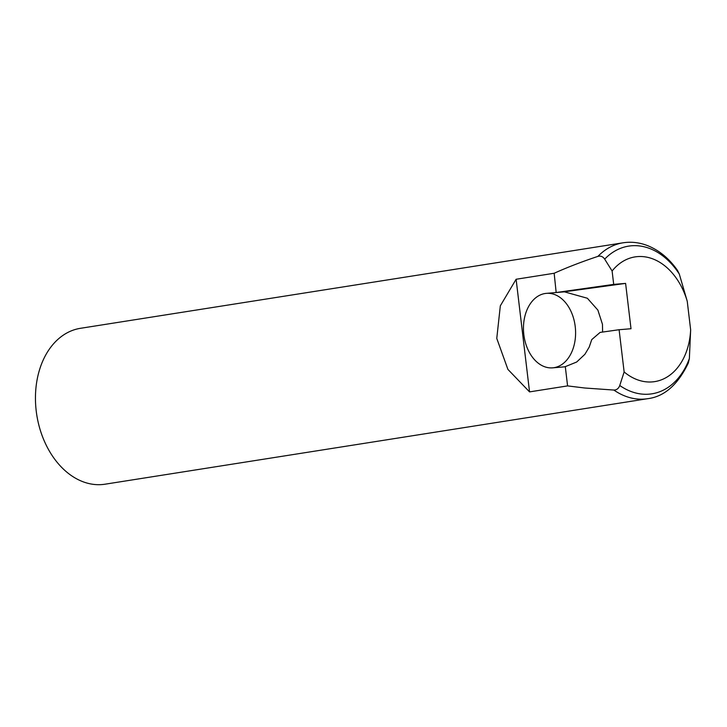 <?xml version="1.0" encoding="UTF-8"?>
<svg xmlns="http://www.w3.org/2000/svg" width="727" height="727" viewBox="0 0 727 727"><rect width="100%" height="100%" fill="white"/><g stroke="black" fill="none" stroke-linecap="round" stroke-linejoin="round"><path stroke-width="1.09" d="M545.105 293.508A37.377 25.972 -94.8 0 0 523.731 333.702A37.377 25.972 -94.8 0 0 552.647 367.844A37.377 25.972 -94.8 0 0 575.411 328.431A37.377 25.972 -94.8 0 0 546.413 293.354A37.377 25.972 -94.8 0 0 545.105 293.508M613.861 390.054A78.907 56.67 81 0 0 647.63 398.696L105.051 484.2A78.907 56.67 81 0 1 36.786 415.072A78.907 56.67 81 0 1 80.479 328.304L623.066 242.8C631.354 241.537 639.578 242.5 647.721 245.69C659.325 250.397 669.24 258.621 677.455 270.344L679.3 274.061L687.242 301.278A63.122 45.328 81 0 0 612.107 270.998L604.682 259.139C602.919 256.54 600.666 255.622 597.921 256.377C582 261.684 567.405 267.309 554.156 273.261L516.115 279.259L500.33 305.822L496.768 338.409L507.909 369.398L529.547 391.889L567.587 385.901L584.79 388.009L613.861 390.054C616.678 390.026 618.641 388.509 619.749 385.492L624.139 371.96L619.104 329.722L600.111 332.412L591.76 339.591L589.197 347.106L584.899 354.294L576.684 362.019L565.297 366.644A37.377 25.972 85.2 0 1 563.062 366.971L552.647 367.844M546.413 293.354L564.397 291.845L587.352 298.243L597.876 310.093L602.456 324.269L602.61 332.057M563.489 291.918L625.602 283.394L613.697 284.393L612.107 270.998M625.602 283.394L631.009 328.731L619.104 329.722M624.139 371.96A63.122 45.328 81 0 0 690.65 329.831L689.369 358.502L688.324 363.018C677.882 384.756 664.324 396.651 647.63 398.696M687.242 301.278L690.65 329.831M567.587 385.901L565.297 366.644M556.173 292.536L554.156 273.261M529.547 391.889L516.115 279.259M556.455 292.49L613.697 284.393M623.066 242.8A78.907 56.67 81 0 0 597.921 256.377M679.3 274.061A74.754 53.68 81 0 0 604.682 259.139M619.749 385.492A74.754 53.68 81 0 0 689.369 358.502"/></g></svg>
